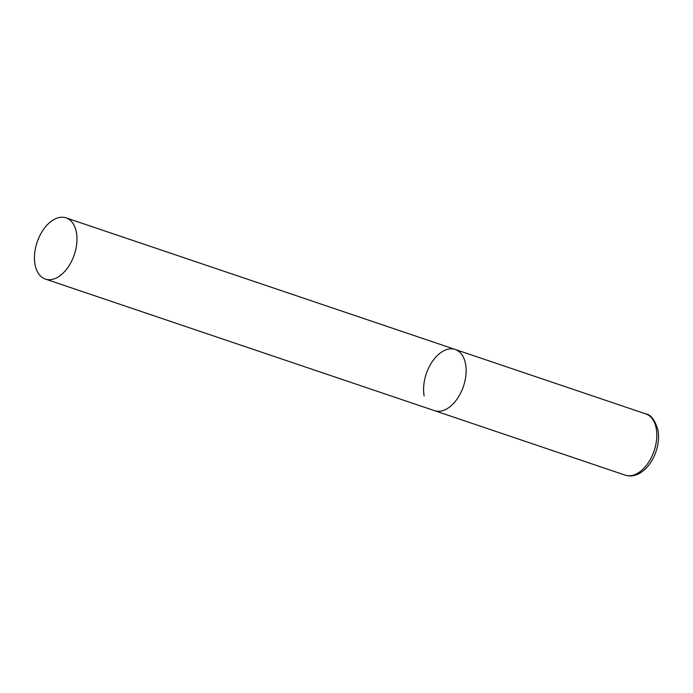 <?xml version="1.0" encoding="UTF-8"?>
<svg xmlns="http://www.w3.org/2000/svg" width="693" height="693" viewBox="0 0 693 693"><rect width="100%" height="100%" fill="white"/><g stroke="black" fill="none" stroke-linecap="round" stroke-linejoin="round"><path stroke-width="1.04" d="M424.142 395.937A32.311 19.612 108.7 0 1 432.077 361.902A32.311 19.612 108.7 0 1 455.214 349.454A32.311 19.612 108.7 0 1 465.583 364.18A32.311 19.612 108.7 0 1 457.649 398.215A32.311 19.612 108.7 0 1 434.511 410.663A32.311 19.612 -71.3 0 0 449.653 406.964A32.311 19.612 -71.3 0 0 465.921 374.913A32.311 19.612 -71.3 0 0 455.214 349.454L645.893 413.938A32.311 19.612 108.7 0 1 656.262 428.664A32.311 19.612 108.7 0 1 648.327 462.699A32.311 19.612 108.7 0 1 625.199 475.147C630.05 476.68 634.97 475.996 639.968 473.102C644.395 470.452 648.224 466.528 651.455 461.313C657.397 451.195 659.589 440.852 658.038 430.301C654.894 419.967 650.848 414.509 645.893 413.938M60.499 275.364A32.311 19.612 -71.3 0 0 76.767 243.312A32.311 19.612 -71.3 0 0 66.06 217.853A32.311 19.612 -71.3 0 0 50.918 221.552A32.311 19.612 -71.3 0 0 34.65 253.595A32.311 19.612 -71.3 0 0 45.357 279.062A32.311 19.612 -71.3 0 0 60.499 275.364M45.357 279.062L625.199 475.147M455.214 349.454L66.06 217.853"/></g></svg>

